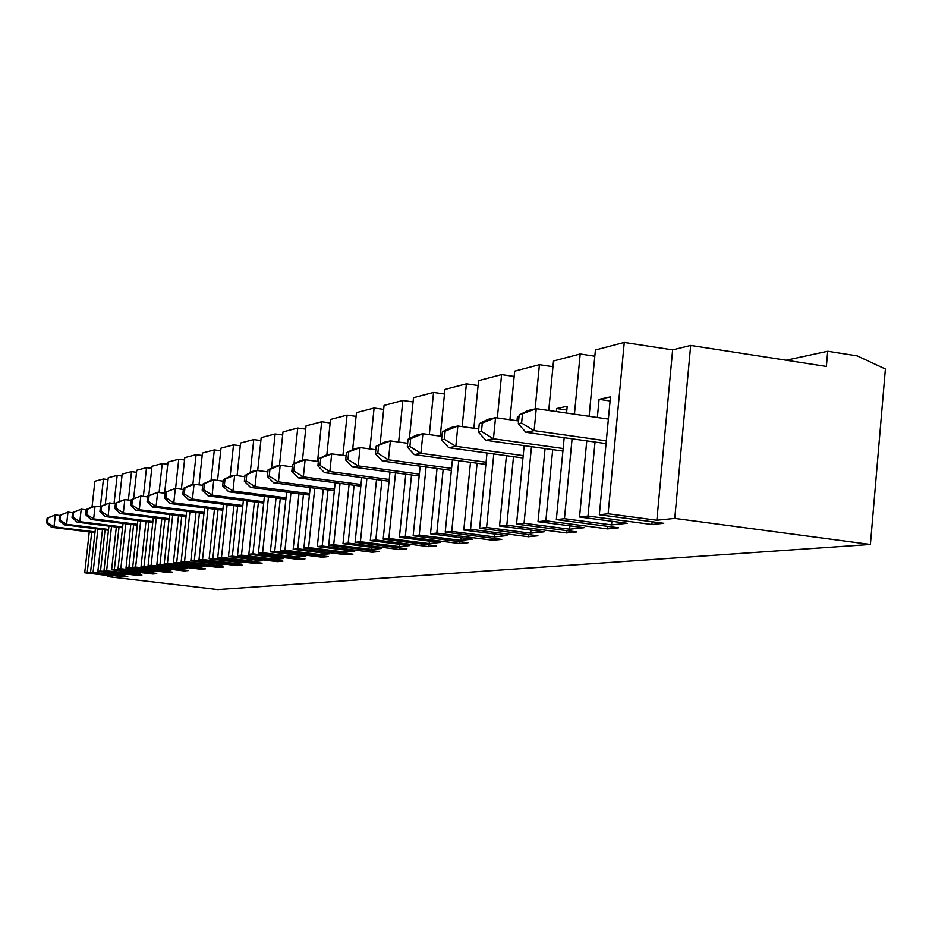<?xml version="1.0" encoding="UTF-8"?>
<svg xmlns="http://www.w3.org/2000/svg" width="932" height="932" viewBox="0 0 932 932"><rect width="100%" height="100%" fill="white"/><g stroke="black" fill="none" stroke-linecap="round" stroke-linejoin="round"><path stroke-width="1.4" d="M164.486 498.084L165.884 497.793L173.783 502.826L170.23 503.536L164.486 498.084L165.104 492.329L175.344 488.415L173.783 502.826L222.934 509.082M885.4 369.014L857.172 355.873L827.721 351.259L826.393 366.439L690.682 345.446L674.768 518.402L870.406 544.463L885.4 369.014M190.268 485.106L194.031 484.279L183.464 488.321L190.268 485.106M202.71 485.281L194.031 484.279L192.435 499.086L242.833 505.54M183.464 488.321L182.823 494.228L184.303 493.913L192.435 499.086L188.683 499.843L242.704 506.74M188.683 499.843L182.823 494.228M184.303 493.913L184.944 487.995M237.089 475.635L240.561 443.026L253.76 439.566L250.277 472.373M260.89 440.545L253.76 439.566M257.71 470.555L261.193 437.621L275.126 433.963L271.527 468.179M282.664 434.999L275.126 433.963M279.472 465.406L282.99 431.912L297.739 428.044L293.988 463.798M305.719 429.139L297.739 428.044M302.457 460.326L306.057 425.854L321.68 421.765L317.556 461.41M330.149 422.942L321.68 421.765M326.829 454.944L330.51 419.447L347.088 415.101L342.929 455.387M356.082 416.371L347.088 415.101M352.657 449.678L356.467 412.643L374.093 408.018L369.911 448.956M383.669 409.381L374.093 408.018M380.105 444.296L384.077 405.408L402.857 400.48L398.64 442.048M413.074 401.937L402.857 400.48M409.369 438.611L413.505 397.696L433.555 392.43L429.326 434.615M444.482 394.015L433.555 392.43M440.265 436.141L444.937 389.448L466.384 383.821L462.144 426.6M478.093 385.533L466.384 383.821M473.864 428.254L478.582 380.629L501.591 374.594L497.339 417.932M514.161 376.458L501.591 374.594M509.932 419.726L514.674 371.169L539.418 364.68L535.131 408.927M552.967 366.707L539.418 364.68M548.738 410.476L553.515 360.987L580.193 353.985L574.438 414.181M594.826 356.21L580.193 353.985M589.106 416.301L595.408 350.001L624.265 342.44L608.118 513.777L656.862 520.242L674.768 518.402M690.682 345.446L672.636 349.873L624.265 342.44M92.047 506.868L94.901 481.215L103.452 478.978L100.353 506.81M108.03 479.572L103.452 478.978M105.304 504.212L108.24 477.72L117.164 475.378L114.054 503.501M121.952 476.007L117.164 475.378M119.145 501.463L122.174 474.073L131.505 471.627L128.383 500.03M136.526 472.279L131.505 471.627M133.626 498.597L136.748 470.252L146.522 467.689L143.377 496.372M151.776 468.377L146.522 467.689M148.794 495.626L152.009 466.245L162.25 463.565L159.092 492.515M167.76 464.287L162.25 463.565M164.615 493.214L168.005 462.051L178.758 459.231L175.589 488.438M184.548 460L178.758 459.231M181.379 489.183L184.804 457.647L196.093 454.688L192.866 484.535M202.174 455.503L196.093 454.688M199.005 484.931L202.442 453.022L214.325 449.911L211.028 480.528M220.733 450.773L214.325 449.911M217.552 480.423L221.012 448.152L233.513 444.879L230.157 476.368M240.27 445.787L233.513 444.879M233.897 505.622L228.457 556.579L262.207 560.691L254.96 561.437L255.123 559.829M227.117 504.748L221.501 557.371L254.96 561.437M89.262 531.939L84.719 572.784L112.364 576.046L107.39 576.558L217.692 589.56L870.406 544.463M610.087 400.946L599.078 399.339L610.472 396.869L599.334 514.767L608.118 513.777M599.334 514.767L663.759 523.295L651.852 524.483L587.999 516.048L595.024 442.048M586.764 440.883L579.529 517.004L587.999 516.048M579.529 517.004L627.189 523.283L611.543 524.891L564.442 518.705L556.322 519.613L618.592 527.78L607.582 528.875L545.849 520.802L552.699 449.643M545.069 448.572L538.009 521.675L545.849 520.802M538.009 521.675L584.096 527.698L569.603 529.19L524.052 523.26L516.526 524.099L576.768 531.927L566.563 532.941L506.822 525.194L513.497 456.668M506.414 455.69L499.54 526.021L506.822 525.194M499.54 526.021L544.16 531.799L530.692 533.174L486.586 527.477L479.596 528.269L537.939 535.784L528.444 536.727L470.567 529.283L477.091 463.204M470.497 462.295L463.798 530.052L470.567 529.283M463.798 530.052L507.02 535.597L494.484 536.89L451.729 531.403L445.228 532.137L501.789 539.383L492.935 540.257L436.805 533.092L443.178 469.274M437.038 468.447L430.502 533.803L436.805 533.092M430.502 533.803L472.419 539.15L460.711 540.35L419.237 535.073L413.156 535.76L468.05 542.727L459.779 543.554L405.292 536.646L411.513 474.959M405.781 474.178L399.397 537.31L405.292 536.646M399.397 537.31L440.09 542.459L429.139 543.577L388.865 538.498L383.18 539.139L436.491 545.861L428.732 546.63L375.817 539.966L381.899 480.26M376.516 479.549L370.295 540.595L375.817 539.966M370.295 540.595L409.824 545.558L399.548 546.618L360.416 541.702L355.08 542.308L406.9 548.797L399.618 549.519L348.172 543.088L354.113 485.246M349.069 484.57L342.988 543.671L348.172 543.088M342.988 543.671L381.421 548.47L371.775 549.461L333.714 544.719L328.705 545.278L379.103 551.558L372.252 552.245L322.204 546.012L328.017 489.917M323.264 489.3L317.323 546.56L322.204 546.012M317.323 546.56L354.719 551.208L345.644 552.14L308.597 547.55L303.879 548.074L352.937 554.156L346.494 554.796L297.762 548.773L303.448 494.321M298.974 493.739L293.161 549.286L297.762 548.773M293.161 549.286L329.578 553.783L321.016 554.668L284.936 550.218L280.485 550.719L328.274 556.602L322.192 557.208L274.719 551.371L280.276 498.469M276.047 497.921L270.373 551.861L274.719 551.371M270.373 551.861L305.847 556.218L297.762 557.045L262.603 552.734L258.397 553.2L304.974 558.92L299.219 559.491L252.945 553.818L258.385 502.395M254.389 501.882L248.844 554.284L252.945 553.818M248.844 554.284L283.433 558.513L275.779 559.305L241.493 555.111L237.509 555.565L282.944 561.111L277.491 561.647L232.348 556.148L237.672 506.099M228.457 556.579L232.348 556.148M223.447 504.282L217.727 557.79L221.501 557.371M217.727 557.79L262.067 563.184L256.906 563.697L212.834 558.338L218.053 509.618M214.465 509.163L209.152 558.757L212.834 558.338M209.152 558.757L242.087 562.753L235.214 563.464L202.547 559.503L198.97 559.911L242.262 565.153L237.357 565.631L194.322 560.435L199.436 512.95M196.035 512.518L190.827 560.819L194.322 560.435M190.827 560.819L222.993 564.71L216.457 565.386L184.548 561.53L181.146 561.914L223.447 567.017L218.787 567.483L176.73 562.415L181.74 516.118M178.501 515.711L173.399 562.788L176.73 562.415M173.399 562.788L204.842 566.574L198.621 567.215L167.434 563.464L164.207 563.825L205.553 568.788L201.114 569.231L160.001 564.303L164.917 519.136M161.83 518.751L156.832 564.652L160.001 564.303M156.832 564.652L187.565 568.345L181.647 568.951L151.147 565.293L148.071 565.642L188.509 570.489L184.268 570.908L144.064 566.097L148.887 522.002M145.951 521.64L141.047 566.435L144.064 566.097M141.047 566.435L171.104 570.034L165.465 570.605L135.629 567.052L132.682 567.378L172.257 572.097L168.214 572.504L128.861 567.809L133.591 524.739M130.795 524.39L125.983 568.136L128.861 567.809M125.983 568.136L155.411 571.642L150.017 572.19L120.811 568.718L118.003 569.033L156.739 573.634L152.883 574.019L114.356 569.44L119.005 527.349M116.325 527.023L111.607 569.755L114.356 569.44M111.607 569.755L140.417 573.18L135.268 573.704L103.988 570.617L141.92 575.114L138.227 575.475L100.493 571.013L105.06 529.854M102.497 529.539L97.86 571.304L100.493 571.013M97.86 571.304L126.088 574.648L121.16 575.149L90.579 572.132L127.742 576.524L124.212 576.873L87.235 572.504L91.709 532.242M84.719 572.784L87.235 572.504M244.906 476.135L243.38 476.462M243.369 500.461L237.509 555.565M247.236 500.962L241.493 555.111M275.954 557.604L275.779 559.305M277.62 560.458L277.491 561.647M299.358 558.233L299.219 559.491M266.995 471.79L265.725 471.615M264.397 496.418L258.397 553.2M268.486 496.942L262.603 552.734M597.354 417.489L599.078 399.339M223.167 481.157L213.754 479.922L212.123 495.137L263.826 501.8M209.793 480.796L213.754 479.922L202.838 484.092L209.793 480.796M202.838 484.092L202.186 490.162L203.759 489.824L212.123 495.137L208.162 495.94L202.186 490.162M203.759 489.824L204.411 483.743M183.336 489.44L175.344 488.415L165.104 492.329M165.884 497.793L166.513 492.026M223.202 480.842L222.282 481.04M257.022 562.567L256.906 563.697M170.23 503.536L222.818 510.223M786.189 360.218L827.721 351.259M310.181 487.576L303.879 548.074M314.771 488.182L308.597 547.55M346.634 553.375L346.494 554.796M345.854 550.113L345.644 552.14M335.159 482.741L328.705 545.278M340.04 483.382L333.714 544.719M371.996 547.294L371.775 549.461M493.133 538.265L492.935 540.257M452.416 459.825L445.228 532.137M458.754 460.699L451.729 531.403M460.979 537.694L460.711 540.35M426.075 466.967L419.237 535.073M420.157 466.163L413.156 535.76M459.954 541.702L459.779 543.554M429.384 541.108L429.139 543.577M389.984 472.07L383.18 539.139M395.529 472.804L388.865 538.498M428.906 544.905L428.732 546.63M324.499 472.629L317.882 465.849L320.002 465.406L329.858 471.557L324.499 472.629L389.063 481.215M346.11 455.818L331.687 453.872L329.858 471.557L389.238 479.467M268.067 469.845L267.368 476.462L269.243 476.066L269.942 469.437L268.067 469.845L275.464 466.291L280.194 465.243L278.447 481.856L334.495 489.218M269.243 476.066L278.447 481.856L273.717 482.799L267.368 476.462M354.311 448.875L360.043 447.605L346.424 452.719L354.311 448.875M375.817 449.76L360.043 447.605L358.168 465.883L419.365 474.108M407.657 443.294L390.368 440.906L376.178 446.218L384.24 442.257L390.368 440.906L388.446 459.814L382.318 461.037L451.368 470.392M292.298 466.862L280.194 465.243L269.942 469.437M608.375 419.074L536.25 408.682L519.171 414.985L518.32 423.734L521.594 423.035L534.118 430.631L606.324 440.848M519.171 414.985L527.966 410.511L536.25 408.682L534.118 430.631L525.858 432.285L518.32 423.734M566.551 413.051L567.192 406.247L556.66 408.531L566.842 410.01M485.817 440.312L478.431 432.11L481.46 431.469L493.447 438.774L485.817 440.312L562.905 451.065M482.298 423.046L479.269 423.699L487.879 419.365L495.521 417.676L482.298 423.046L481.46 431.469M399.781 547.911L399.618 549.519M494.764 534.024L494.484 536.89M478.745 428.941L457.845 426.006L455.83 446.312L448.746 447.733L522.957 457.973M444.331 439.275L445.147 431.155L442.339 431.772L441.535 439.869L444.331 439.275L455.83 446.312L523.178 455.632M518.588 420.961L495.521 417.676L493.447 438.774L563.149 448.525M525.858 432.285L606.056 443.609M346.424 452.719L345.679 460.012L347.951 459.534L348.696 452.23M347.951 459.534L358.168 465.883L352.447 467.025L345.679 460.012M408.065 439.252L416.301 435.174L422.895 433.718L420.915 453.313L414.344 454.63L407.284 447.057L409.882 446.51L410.674 438.692L408.065 439.252L407.284 447.057M441.885 436.362L422.895 433.718L410.674 438.692M409.882 446.51L420.915 453.313L486.096 462.225M246.805 474.493L252.281 471.417L256.731 470.427L246.805 474.493L246.118 480.924L255.03 486.551L250.58 487.436L244.359 481.296L246.118 480.924M245.034 474.877L244.359 481.296M267.845 471.895L256.731 470.427L255.03 486.551L309.552 493.657M376.178 446.218L375.41 453.756L377.833 453.243L378.613 445.694M377.833 453.243L388.446 459.814L451.566 468.377M372.416 550.73L372.252 552.245M479.269 423.699L478.431 432.11M528.654 534.595L528.444 536.727M321.214 552.758L321.016 554.668M566.784 530.634L566.563 532.941M318.325 461.515L305.125 459.732L303.343 476.869L298.322 477.871L360.835 486.131M361.709 477.58L355.08 542.308M399.793 544.3L399.548 546.618M292.543 464.497L300.092 460.851L305.125 459.732L292.543 464.497L291.832 471.324L293.825 470.905L303.343 476.869L361.01 484.489M298.322 477.871L291.832 471.324M352.447 467.025L419.167 475.984M486.993 453.01L479.596 528.269M517.004 420.74L517.365 417.058L519.008 416.697M524.157 445.659L516.526 524.099M531.473 446.673L524.052 523.26M273.717 482.799L334.332 490.745M611.881 521.268L611.543 524.891M652.109 521.757L651.852 524.483M250.58 487.436L309.401 495.102M326.328 455.049L331.687 453.872L318.616 458.8L326.328 455.049M607.827 526.37L607.582 528.875M672.636 349.873L656.862 520.242M318.616 458.8L317.882 465.849M530.995 530.087L530.692 533.174M442.339 431.772L450.762 427.567L457.845 426.006L445.147 431.155M290.959 492.69L284.936 550.218M521.594 423.035L522.456 414.274M414.344 454.63L485.875 464.404M518.949 417.28L517.365 417.058M382.318 461.037L375.41 453.756M493.797 453.954L486.586 527.477M569.918 525.846L569.603 529.19M322.321 555.868L322.192 557.208M230.425 476.24L234.631 475.308L223.331 479.619L230.425 476.24M244.848 476.66L234.631 475.308L232.953 490.966L286.031 497.839M286.625 492.131L280.485 550.719M297.949 555.251L297.762 557.045M223.331 479.619L222.666 485.852L224.321 485.502L232.953 490.966L228.759 491.805L285.891 499.203M228.759 491.805L222.666 485.852M224.321 485.502L224.996 479.246M208.162 495.94L263.698 503.07M204.562 507.905L198.97 559.911M208.046 508.348L202.547 559.503M235.365 561.938L235.214 563.464M216.608 563.942L216.457 565.386M237.474 564.571L237.357 565.631M186.621 511.33L181.146 561.914M189.93 511.75L184.548 561.53M148.421 501.463L149.038 495.847L147.699 496.139L147.081 501.742L148.421 501.463L156.098 506.367L152.72 507.043L203.957 513.52M147.699 496.139L157.625 492.317L156.098 506.367L204.073 512.437M152.72 507.043L147.081 501.742M165.011 493.273L157.625 492.317L149.038 495.847M564.186 437.69L556.322 519.613M572.085 438.809L564.442 518.705M556.357 411.583L556.66 408.531M366.905 478.267L360.416 541.702M293.825 470.905L294.535 464.054M320.002 465.406L320.736 458.334M448.746 447.733L441.535 439.869M147.617 496.907L140.802 496.045L139.299 509.734L186.155 515.629M140.802 496.045L131.167 499.75L140.802 496.045M131.167 499.75L130.562 505.214L131.831 504.946L132.437 499.47M131.831 504.946L139.299 509.734L136.095 510.375L186.039 516.654M136.095 510.375L130.562 505.214M218.892 566.47L218.787 567.483M46.6 522.852L47.555 522.654L48.091 517.901L47.136 518.11L46.6 522.852L51.563 527.314L94.959 532.638M47.136 518.11L55.326 514.93L53.986 526.825L51.563 527.314M47.555 522.654L53.986 526.825L95.041 531.869M59.566 515.454L55.326 514.93L48.091 517.901M124.294 576.116L124.212 576.873M95.402 528.665L90.579 572.132M138.32 574.683L138.227 575.475M59.578 515.384L59.031 520.242L60.032 520.033L60.58 515.163L59.578 515.384L67.978 512.134L60.58 515.163M60.032 520.033L66.615 524.297L64.087 524.798L59.031 520.242M64.087 524.798L108.45 530.261M121.276 574.077L121.16 575.149M97.895 528.968L93.142 571.84M107.506 575.475L107.39 576.558M72.568 512.705L67.978 512.134L66.615 524.297L108.531 529.458M108.904 526.102L103.988 570.617M111.514 526.429L106.667 570.314M135.385 572.574L135.268 573.704M152.976 573.192L152.883 574.019M73.08 517.295L73.64 512.32L72.591 512.542L72.032 517.505L73.08 517.295L79.814 521.652L77.17 522.176L122.546 527.792M72.591 512.542L81.212 509.21L73.64 512.32M77.17 522.176L72.032 517.505M86.175 509.827L81.212 509.21L79.814 521.652L122.64 526.953M123.036 523.423L118.003 569.033M125.762 523.772L120.811 568.718M150.145 571.013L150.017 572.19M168.308 571.631L168.214 572.504M86.734 514.417L87.305 509.326L86.21 509.571L85.639 514.65L86.734 514.417L93.643 518.879L90.87 519.439L137.319 525.205M86.21 509.571L92.28 506.763L95.064 506.146L87.305 509.326M90.87 519.439L85.639 514.65M100.435 506.822L95.064 506.146L93.643 518.879L137.412 524.32M137.82 520.627L132.682 567.378M140.674 520.976L135.629 567.052M165.593 569.37L165.465 570.605M184.373 569.988L184.268 570.908M101.052 511.412L101.623 506.204L100.481 506.449L99.899 511.656L101.052 511.412L108.135 515.978L105.223 516.561L152.778 522.491M100.481 506.449L109.58 502.942L101.623 506.204M105.223 516.561L99.899 511.656M115.393 503.676L109.58 502.942L108.135 515.978L152.883 521.559M153.302 517.679L148.071 565.642M156.308 518.052L151.147 565.293M181.787 567.646L181.647 568.951M201.207 568.275L201.114 569.231M116.069 508.255L116.651 502.919L115.44 503.187L114.857 508.511L116.069 508.255L123.339 512.926L120.286 513.544L169.007 519.648M115.44 503.187L124.806 499.575L116.651 502.919M120.286 513.544L114.857 508.511M131.097 500.368L124.806 499.575L123.339 512.926L169.111 518.67M169.554 514.581L164.207 563.825M172.7 514.977L167.434 563.464M198.772 565.841L198.621 567.215"/></g></svg>

